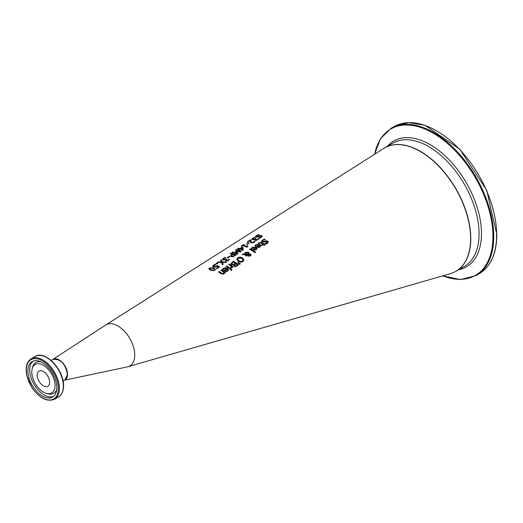 <?xml version="1.0" encoding="UTF-8"?>
<svg xmlns="http://www.w3.org/2000/svg" width="523" height="523" viewBox="0 0 523 523"><rect width="100%" height="100%" fill="white"/><g stroke="black" fill="none" stroke-linecap="round" stroke-linejoin="round"><path stroke-width="0.78" d="M212.632 266.449L213.377 265.409L214.979 264.592L215.698 264.854M213.528 266.161L215.103 266.887L217.032 265.651L219.634 266.965M216.274 268.619L218.392 266.907A39.683 22.914 -120 0 0 217.045 266.22L215.136 267.24L213.404 267.05L212.632 266.214M212.632 266.253L213.377 265.213L214.979 264.396A39.833 22.999 60 0 1 215.698 264.658L213.528 266.057L215.103 266.887M215.103 266.691L217.032 265.651M217.032 265.455A39.8 22.979 60 0 1 219.634 266.769L216.868 268.757A39.31 22.698 -120 0 0 216.274 268.423L218.392 266.907M264.357 239.181A47.077 27.176 60 0 1 265.2 239.619L262.945 240.423L262.657 241.678L266.469 240.802L267.704 241.123L268.26 242.018L267.456 243.3L265.625 244.182A46.508 26.85 -120 0 0 264.828 243.653L266.828 242.947L267.076 241.672L262.069 242.241L261.454 241.332L262.311 240.162L264.357 239.181L265.2 239.815M261.454 241.528L262.311 240.358L264.357 239.377M262.337 241.319L262.657 241.874L264.05 241.861L266.469 240.998L267.704 241.319L268.26 242.116M262.324 241.417L262.657 241.874M264.88 243.81L266.828 243.143L267.076 241.868M267.076 241.672L267.364 242.241M254.982 246L255.95 244.901L259.813 244.627L260.794 245.888M256.505 246.961L259.12 244.869L256.518 244.999L255.675 246.189A45.429 26.228 -120 0 0 254.982 245.803L255.95 244.705L259.813 244.431L260.8 245.79L260.081 246.967L258.565 247.49L256.852 246.974A45.416 26.222 -120 0 0 256.505 246.764L259.12 244.869M259.591 246.791L260.049 246.052L259.604 245.156L257.61 246.608L258.584 247.124L259.591 246.791L260.049 245.856M257.61 246.608L258.584 247.124M258.584 246.928L259.591 246.595M258.179 243.457L258.78 242.894L261.114 242.764L263.213 244.006L264.167 244.025M263.213 243.81L263.638 243.496A46.429 26.804 60 0 1 264.167 243.829L263.736 244.143A46.351 26.758 60 0 1 264.821 244.869L264.187 245.333A46.24 26.699 -120 0 0 263.102 244.607L261.931 245.464A46.031 26.575 -120 0 0 261.402 245.124L262.572 244.274A46.24 26.699 -120 0 0 260.774 243.195L259.951 242.849L258.754 243.561A46.031 26.575 -120 0 0 258.179 243.26L258.78 242.698L261.114 242.567A46.351 26.758 60 0 1 263.213 243.81L263.213 244.006M263.736 244.143L264.821 245.065M262.572 244.274L261.402 245.32M255.95 249.464L256.407 248.713L255.963 247.81L253.962 249.262L254.936 249.791L255.95 249.464L256.407 248.517M251.334 248.615L252.308 247.516L256.165 247.261L257.153 248.556M252.857 249.608L255.472 247.51L252.871 247.621L252.027 248.817A44.788 25.856 -120 0 0 251.334 248.418L252.308 247.32L256.165 247.072L257.153 248.458L256.433 249.648L254.917 250.164L253.204 249.628A44.775 25.849 -120 0 0 252.857 249.412L255.472 247.51M253.962 249.262L254.936 249.791M254.936 249.595L255.95 249.268M243.077 254.073L244.489 254.008L245.195 252.406L248.255 252.164L248.883 252.975L248.798 253.799L250.595 254.086L251.053 254.936L250.425 255.95L248.111 256.113L247.621 255.472L247.83 254.498L245.411 254.557L246.804 255.584L246.143 256.074A43.363 25.039 -120 0 0 245.817 255.845L244.666 254.583L242.214 254.701L243.077 254.073L244.489 254.204L245.195 252.602L248.255 252.354L248.902 253.302M242.214 254.897L243.077 254.27M244.457 253.648L244.489 254.204M248.883 253.171L248.798 253.995L250.595 254.283L251.053 255.132M245.411 254.557L246.804 255.78M247.83 254.498L247.621 255.669M245.052 253.799L245.084 254.171L248.229 254.073L247.719 252.772L245.562 252.864L245.084 253.975L248.229 253.871L248.229 253.38M248.229 254.067L248.229 253.577L248.229 254.067M248.386 254.433L248.706 255.57L250.027 255.61L249.968 254.603L248.386 254.433L248.706 255.773L250.027 255.806L249.968 254.603M248.386 254.629L248.288 255.289L248.386 254.629M249.739 249.464L250.373 249.007L255.636 252.439M255.636 252.243L255.002 252.714A44.547 25.719 -120 0 0 249.739 249.275L250.373 248.817A44.658 25.784 60 0 1 255.636 252.243M230.898 263.638L233.395 261.108A41.657 24.051 60 0 1 238.429 264.821L235.572 266.665L234.114 266.285L233.742 264.906A41.219 23.797 -120 0 0 233.722 264.886L231.526 264.664L230.905 263.684L233.395 261.304L238.429 265.024M233.389 264.396L235.16 263.272L233.389 264.592L232.192 264.128L233.389 264.592M235.16 263.272A41.539 23.98 -120 0 0 233.297 261.964L231.807 263.618M231.82 263.35L232.192 264.128M231.82 263.546L232.192 264.324M235.507 265.919L237.194 264.854L235.507 266.122L234.722 265.684L235.507 266.122M237.194 264.854A41.539 23.98 -120 0 0 235.716 263.69L234.343 265.2M234.356 264.958L234.722 265.684M234.356 265.161L234.722 265.887M237.69 259.258L238.808 260.885L240.743 261.722L242.378 261.297L242.979 260.049M242.979 259.853L241.868 258.427L238.292 258.185L237.69 259.16L238.808 260.689L240.743 261.52L242.378 261.095L242.992 260.16M236.775 259.63L237.717 258.016L240.024 257.257L242.561 258.107L243.908 260.036M243.908 259.938L242.966 261.559L240.658 262.232L238.109 261.206L236.775 259.434L237.717 257.819L240.024 257.061L242.561 257.911L243.901 259.996M226.851 265.893A40.5 23.385 60 0 1 230.63 268.73L229.996 269.208A40.389 23.319 -120 0 0 226.211 266.364L226.851 265.893L230.63 268.927M226.211 266.56L226.851 266.089M237.71 262.866L238.168 262.526L240.273 263.984M238.168 262.33L240.273 263.782L239.521 264.35L237.71 262.67L238.168 262.526M222.576 269.567L223.55 268.397L225.505 267.711L227.407 268.397L228.394 269.94M226.721 268.645L224.112 268.58L223.275 269.868A39.702 22.92 -120 0 0 222.576 269.371L223.55 268.194L227.407 268.201L228.401 269.842L227.675 271.136L226.165 271.614L224.445 270.875A39.689 22.914 -120 0 0 224.099 270.6L226.721 268.645L224.099 270.796M226.184 270.966L227.191 270.666L227.649 269.855L227.191 270.868L226.184 271.169L225.21 270.515L226.184 271.169M227.649 269.855L227.204 269.018L225.21 270.515M230.486 267.966L231.408 266.442A40.827 23.574 -120 0 0 228.721 264.52L229.362 264.056A40.944 23.64 60 0 1 233.14 266.828L232.506 267.312A40.827 23.574 -120 0 0 231.937 266.861L231.114 268.325A40.585 23.43 -120 0 0 230.453 267.789L230.486 267.815M228.721 264.716L229.362 264.252L233.14 267.031M230.486 267.769L231.408 266.442M218.66 271.927L219.3 271.457L222.425 273.902L223.295 273.692L223.818 272.365A39.46 22.783 -120 0 0 220.994 270.201L221.628 269.737A39.578 22.849 60 0 1 225.413 272.692L224.772 273.176A39.46 22.783 -120 0 0 224.354 272.816L223.733 274.144L221.118 273.823A39.048 22.548 -120 0 0 218.66 271.927M218.66 272.123L219.3 271.653M219.3 271.457A39.166 22.613 60 0 1 221.458 273.098L222.425 273.706L223.295 273.49L223.818 272.365M221.628 269.737L225.413 272.895M220.994 270.404L221.628 269.933M230.578 269.979L231.297 269.43L231.964 270.005M231.964 269.803L231.238 270.358A40.376 23.313 -120 0 0 230.578 269.776L231.297 269.227A40.506 23.385 60 0 1 231.964 269.803M257.832 238.985L258.094 238.508A46.763 27 60 0 1 258.807 238.769L256.453 240.443L255.074 240.41L254.878 239.384A46.423 26.804 -120 0 0 254.832 239.371L252.544 239.717L251.851 239.135L254.315 237.318A46.782 27.013 60 0 1 255.028 237.475L252.772 238.874L254.309 239.253L255.538 238.586A46.599 26.908 60 0 1 256.093 238.756L255.695 239.907L257.27 239.547L258.094 238.704L258.807 238.965M255.355 239.665L256.505 240.116L257.832 239.181M251.851 239.344L252.629 238.403L254.315 237.52L255.028 237.677M255.342 239.769L255.695 240.103M255.538 238.586L256.093 238.952M252.772 239.076L254.309 239.456L255.538 238.782M255.433 236.906L258.336 234.866L259.179 235.043M256.329 236.566L256.636 236.952L258.029 236.723L260.447 235.71L262.232 236.265M258.859 238.05L260.807 237.265L261.055 236.272M261.055 236.069L256.048 237.259L255.433 236.697L256.29 235.716L258.336 234.664A47.475 27.412 60 0 1 259.179 234.84L256.917 235.795L256.636 236.749L260.447 235.513L261.683 235.566L262.239 236.141L261.435 237.252L259.604 238.174A46.907 27.085 -120 0 0 258.807 237.887L260.807 237.069L261.055 236.069L261.337 236.488M256.303 236.677L256.636 236.952M248.471 242.92A45.449 26.242 60 0 1 249.079 243.11L247.176 244.431A45.115 26.045 -120 0 0 246.562 244.234L248.471 242.92L249.079 243.306M246.562 244.437L248.471 243.117M247.183 242.208L250.288 240.09L251.007 240.247L251.001 241.397L251.798 242.672L253.505 242.384L254.309 241.351L255.028 241.619M254.06 241.626L254.309 241.149A46.089 26.608 60 0 1 255.028 241.423L254.041 242.45L251.151 242.966L250.406 242.437L250.242 240.449L247.765 242.142A45.56 26.307 -120 0 0 247.183 242.005L250.288 239.887A46.109 26.621 60 0 1 251.007 240.044L251.001 241.397L251.798 242.476L254.06 241.822M250.216 241.907L250.242 240.449M250.216 241.704L250.197 241.299M239.305 249.098A43.86 25.32 -120 0 0 237.573 248.595L238.22 248.15A43.978 25.392 60 0 1 239.952 248.647L242.175 247.104A44.37 25.614 60 0 1 242.888 247.333L243.228 249.948L242.607 250.386A43.86 25.32 -120 0 0 239.848 249.275L239.246 249.693A43.755 25.261 -120 0 0 238.704 249.51L239.305 249.098L238.704 249.713M237.573 248.798L238.22 248.347L239.952 248.843L242.175 247.301L242.888 247.536L243.228 250.144M242.188 247.647L240.495 249.026L242.463 249.778L242.188 247.647M240.495 248.824A43.978 25.392 60 0 1 242.463 249.576M241.142 246.346L243.6 244.666L244.11 244.79M243.195 245.215A44.762 25.843 60 0 1 246.575 246.307L247.49 245.666A44.926 25.941 60 0 1 247.948 245.849L247.091 247.242A44.651 25.777 -120 0 0 242.548 245.66L241.652 246.274A44.494 25.686 -120 0 0 241.142 246.143L243.6 244.463A44.926 25.941 60 0 1 244.11 244.587L243.195 245.418L246.575 246.503L247.948 246.045M247.333 246.634L247.464 246.974M231.97 252.446L232.637 251.988L236.978 253.753L235.343 251.491L240.005 251.419A43.52 25.13 -120 0 0 235.664 249.902L236.291 249.471A43.631 25.189 60 0 1 241.325 251.288L240.41 251.936L236.35 251.668L237.939 253.694L237.011 254.355A42.873 24.751 -120 0 0 231.97 252.446M231.97 252.648L232.637 252.184M232.637 251.988A42.991 24.816 60 0 1 236.978 253.557M235.343 251.694L235.749 251.406M235.749 251.21L240.005 251.419M236.35 251.668L237.939 253.89M236.291 249.471L241.325 251.485M235.664 250.105L236.291 249.674M234.18 255.865L234.735 255.276A42.572 24.581 -120 0 0 232.728 254.426L231.499 255.616L231.964 256.329L233.095 256.414L234.735 255.276M231.499 255.786L233.095 256.218L234.18 255.669M230.604 256.061L232.16 254.217A42.572 24.581 -120 0 0 230.277 253.609L230.95 253.152L235.991 255.276M230.277 253.812L230.95 253.348M230.95 253.152A42.69 24.646 60 0 1 235.991 255.08L233.088 256.76L231.284 256.636L230.604 255.858L232.16 254.217M228.518 259.624L228.78 259.101A41.579 24.006 60 0 1 229.492 259.454L227.139 261.16L225.759 261.016L225.563 259.846A41.245 23.81 -120 0 0 225.518 259.826L223.229 260.042L222.536 259.323L223.314 258.316L225.001 257.46A41.605 24.019 60 0 1 225.714 257.695L223.458 259.101L224.995 259.656L226.224 258.996A41.422 23.914 60 0 1 226.779 259.231L226.374 260.5L227.956 260.212L228.78 259.297L229.492 259.65M226.041 260.186L227.191 260.768L228.518 259.82M222.536 259.526L223.314 258.519L225.001 257.662L225.714 257.898M226.021 260.284L226.374 260.696M226.224 258.996L226.779 259.428M223.458 259.251L224.995 259.853L226.224 259.192M227.322 257.813L229.231 256.479L229.845 256.715M229.845 256.518L227.936 257.852A41.716 24.084 -120 0 0 227.322 257.61L229.231 256.283A42.049 24.28 60 0 1 229.845 256.518M216.679 263.023A40.166 23.189 60 0 1 217.64 263.37L216.836 263.938A40.023 23.11 -120 0 0 215.868 263.585L216.679 263.023L217.64 263.572M215.868 263.788L216.679 263.226M217.346 262.762L218.117 262.226L221.353 262.115L220.588 260.31L221.314 259.807L222.229 261.879L226.302 261.984L225.537 262.533L222.36 262.409L223.112 264.461M220.588 260.506L221.314 260.009L222.229 262.075L226.302 262.173M222.36 262.409L223.112 264.265L222.386 264.788L221.484 262.448L217.346 262.559L218.117 262.03L221.353 261.918M208.814 268.907L209.442 268.155L213.672 268.116L215.319 269.606M210.455 270.208L208.808 268.802L209.442 267.953L213.672 267.92L215.326 269.508L214.685 270.463L210.455 270.208M214.345 269.306L211.299 267.854L209.998 268.168L209.788 268.9L212.868 270.384L214.129 270.143L214.345 269.306L214.129 270.143M214.129 270.339L214.345 269.502L214.129 270.339L212.868 270.581L211.142 269.914L209.788 269.097L209.998 268.168M128.024 366.701L450.473 273.621A71.252 41.14 -120 0 0 457.9 192.712A71.252 41.14 -120 0 0 383.758 148.44L105.783 324.973A23.751 13.716 60 0 1 117.505 325.731A23.751 13.716 60 0 1 133.81 348.155A23.751 13.716 60 0 1 128.024 366.701A23.751 13.716 60 0 1 127.429 366.852L64.551 380.214M51.189 360.504L105.698 325.031A23.751 13.716 60 0 1 105.783 324.973M49.626 382.293A8.786 5.073 -120 0 0 45.789 373.448A8.786 5.073 -120 0 0 39.016 371.095A8.786 5.073 -120 0 0 39.016 381.241A8.786 5.073 -120 0 0 47.809 386.314A8.786 5.073 -120 0 0 49.626 382.293M67.395 374.461A11.637 6.721 -120 0 0 67.395 374.363A11.637 6.721 -120 0 0 59.079 360.059M56.85 387.667A20.475 11.82 60 0 1 52.607 397.035A20.475 11.82 60 0 1 32.132 385.216A20.475 11.82 60 0 1 32.132 361.576A20.475 11.82 60 0 1 47.913 367.061A20.475 11.82 60 0 1 56.85 387.667M55.033 385.418A16.435 9.492 -120 0 0 44.958 366.296A16.435 9.492 -120 0 0 32.204 368.689A16.435 9.492 -120 0 0 35.191 383.451A16.435 9.492 -120 0 0 46.482 393.427A16.435 9.492 -120 0 0 55.033 385.418M53.143 359.373A11.879 6.858 60 0 1 58.942 359.791A11.879 6.858 60 0 1 66.905 370.31A11.879 6.858 60 0 1 65.022 379.94M67.395 374.553A11.879 6.858 60 0 1 64.937 379.992L67.467 374.461C65.283 363.662 60.485 358.647 53.058 359.425A11.879 6.858 60 0 1 62.211 362.602A11.879 6.858 60 0 1 67.395 374.553M58.393 388.556A22.659 13.082 60 0 1 34.361 390.707A22.659 13.082 60 0 1 34.361 358.66A22.659 13.082 60 0 1 58.393 388.556M59.4 388.556A23.372 13.493 -120 0 0 49.201 365.041A23.372 13.493 -120 0 0 31.19 358.778C26.542 361.936 25.117 367.669 26.915 375.985L31.72 387.223C39.336 398.18 46.952 402.194 54.562 399.258A23.372 13.493 -120 0 0 59.4 388.556M63.348 386.281A23.372 13.493 60 0 1 58.504 396.977C61.825 394.911 63.512 391.25 63.558 385.987C64.237 370.14 45.089 349.704 35.133 356.496A23.372 13.493 60 0 1 53.143 362.759A23.372 13.493 60 0 1 63.348 386.281M63.486 385.817A22.901 13.225 -120 0 0 42.736 355.888M40.997 361.877A17.795 10.27 -120 0 0 32.648 367.068L32.204 368.689M46.482 393.427L48.109 393.845A17.795 10.27 -120 0 0 56.785 389.21M33.08 361.125A20.475 11.82 -120 0 0 33.949 384.17A20.475 11.82 -120 0 0 53.477 396.447M470.792 238.619A71.252 41.14 -120 0 0 439.693 166.909A71.252 41.14 -120 0 0 384.784 147.819A71.252 41.14 -120 0 0 384.699 147.872L393.054 143.047A71.252 41.14 60 0 1 447.963 162.137A71.252 41.14 60 0 1 479.061 233.846A71.252 41.14 60 0 1 464.306 266.462L456.036 271.234A71.252 41.14 -120 0 0 470.792 238.619M479.035 273.836C490.692 266.665 496.634 253.596 496.85 234.631L486.73 190.274L459.795 149.245L425.068 125.304L408.365 122.591L394.035 126.605A85.007 49.077 60 0 1 459.534 149.375A85.007 49.077 60 0 1 496.641 234.925A85.007 49.077 60 0 1 479.035 273.836L476.133 275.51A85.007 49.077 -120 0 0 493.738 236.599A85.007 49.077 -120 0 0 456.631 151.055A85.007 49.077 -120 0 0 391.126 128.279L380.535 138.615L374.527 154.305M374.651 154.22A84.536 48.809 60 0 1 439.327 137.078A84.536 48.809 60 0 1 492.934 236.684A84.536 48.809 60 0 1 442.765 275.843M458.612 269.75A72.658 41.951 -120 0 0 481.474 233.598A72.658 41.951 -120 0 0 444.995 155.756A72.658 41.951 -120 0 0 387.36 146.335M63.061 381.077L64.937 379.992M54.562 399.258L58.504 396.977M31.19 358.778L35.133 356.496M394.035 126.605L391.126 128.279M442.615 275.889L460.671 279.557L476.133 275.51"/></g></svg>
